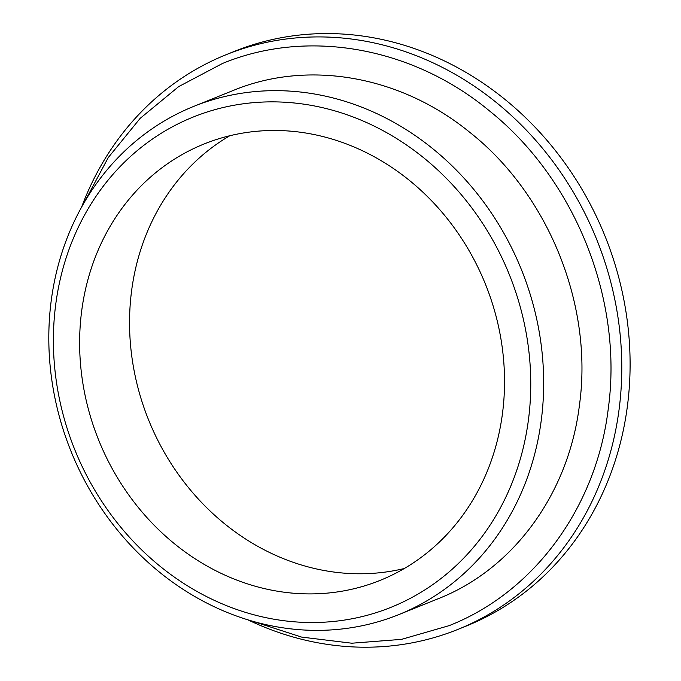 <?xml version="1.0" encoding="UTF-8"?>
<svg xmlns="http://www.w3.org/2000/svg" width="681" height="681" viewBox="0 0 681 681"><rect width="100%" height="100%" fill="white"/><g stroke="black" fill="none" stroke-linecap="round" stroke-linejoin="round"><path stroke-width="1.02" d="M528.533 419.147A264.33 234.255 68 0 1 259.538 616.22A264.33 234.255 68 0 1 55.621 305.233A264.33 234.255 -112 0 1 324.616 108.168A264.33 234.255 -112 0 1 528.533 419.147M541.361 419.556A274.017 242.836 68 0 1 398.708 614.645A274.017 242.836 68 0 1 148.415 562.676A274.017 242.836 68 0 1 51.118 301.47A274.017 242.836 68 0 1 193.77 106.381A274.017 242.836 68 0 1 444.063 158.358A274.017 242.836 68 0 1 541.361 419.556M81.609 311.498A235.285 208.514 -112 0 0 165.151 535.777A235.285 208.514 -112 0 0 380.058 580.408A235.285 208.514 -112 0 0 502.552 412.89A235.285 208.514 -112 0 0 419.002 188.603A235.285 208.514 -112 0 0 204.096 143.98A235.285 208.514 -112 0 0 81.609 311.498M229.795 135.74A235.285 208.514 -112 0 0 131.527 291.366A235.285 208.514 -112 0 0 404.284 568.516M247.935 619.855A309.838 274.579 -112 0 0 457.862 629.423A309.838 274.579 -112 0 0 619.165 408.821A309.838 274.579 -112 0 0 509.15 113.472A309.838 274.579 -112 0 0 226.143 54.701A309.838 274.579 -112 0 0 81.558 207.211M226.143 54.701L234.46 51.347A309.838 274.579 68 0 1 517.475 110.118A309.838 274.579 68 0 1 627.49 405.467A309.838 274.579 68 0 1 466.187 626.069L457.862 629.423M193.77 106.381L233.294 90.445C307.761 59.622 399.909 75.48 469.26 131.91C548.401 193.949 593.355 305.292 579.471 404.906C568.729 493.776 513.321 569.239 438.232 598.71L398.708 614.645M83.959 202.972L108.27 157.558L140.184 118.324L178.669 86.615L222.432 63.503C307.65 28.219 412.371 47.032 489.298 110.765C575.224 179.375 623.319 299.742 608.278 408.6C596.479 507.013 534.321 592.189 449.094 625.652L401.535 639.365L351.813 643.213L301.615 637.093L252.608 621.242"/></g></svg>
